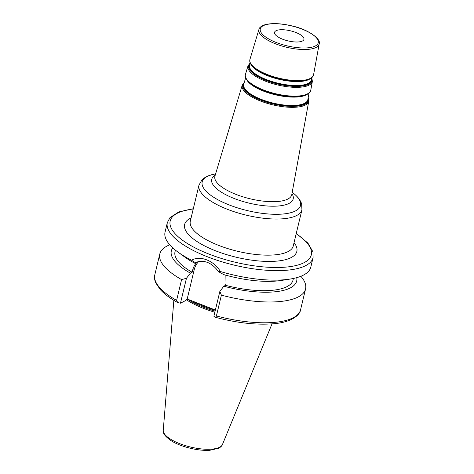 <?xml version="1.0" encoding="UTF-8"?>
<svg xmlns="http://www.w3.org/2000/svg" width="474" height="474" viewBox="0 0 474 474"><rect width="100%" height="100%" fill="white"/><g stroke="black" fill="none" stroke-linecap="round" stroke-linejoin="round"><path stroke-width="0.71" d="M302.43 41.013A15.109 5.184 13.5 0 0 303.941 39.383A15.109 5.184 13.5 0 0 290.461 30.816A15.109 5.184 13.5 0 0 274.565 32.333A15.109 5.184 13.5 0 0 285.277 40.142A15.109 5.184 13.5 0 0 302.43 41.013M193.309 208.726L178.775 211.937L170 217.59L167.34 222.62L165.059 232.112A74.945 25.726 13.5 0 0 177.892 252.026A74.945 25.726 13.5 0 0 191.591 260.256L195.264 262.602C203.915 259.391 211.682 262.43 218.567 271.709L220.398 271.519C214.041 260.623 199.969 255.131 191.591 260.256M220.398 271.519A74.945 25.726 13.5 0 0 290.337 279.026A74.945 25.726 13.5 0 0 310.814 267.105L313.089 257.613L313.012 251.967L307.899 243.061L296.262 233.445M177.892 252.026L184.973 257.192A64.464 22.13 13.5 0 0 195.063 263.39L195.264 262.602M181.595 279.589L176.606 300.386L177.756 302.584L180.47 303.194L186.448 278.297L181.595 279.589A74.945 25.726 13.5 0 1 159.809 253.975A74.945 25.726 13.5 0 1 169.763 244.803M198.879 261.411A19.156 16.691 -117 0 0 194.251 269.57L187.183 299.011L185.861 300.445L180.47 303.194M214.592 316.916C215.32 317.562 215.925 317.236 216.399 315.945L221.394 295.148L219.865 291.368L213.887 316.259L215.072 317.201C237.124 323.049 256.819 325.217 274.168 323.695C292.796 322.089 300.22 314.286 300.569 309.759L305.564 288.968A74.945 25.726 13.5 0 0 300.86 276.277M221.394 295.148A74.945 25.726 13.5 0 0 305.564 288.968M186.448 278.297L190.406 273.148L192.148 272.26L192.592 270.411C193.345 267.247 194.743 264.616 196.781 262.519L195.063 263.39M172.797 247.884A64.464 22.13 13.5 0 0 190.406 273.148M215.38 310.037L187.183 299.011A52.341 17.971 13.5 0 0 215.095 311.211M225.867 275.193L226.003 283.476L225.565 285.324L223.823 286.213A64.464 22.13 13.5 0 0 296.76 277.646M223.823 286.213L219.865 291.368M175.416 250.13L175.013 251.807A60.672 20.826 13.5 0 0 192.148 272.26M225.565 285.324A60.672 20.826 13.5 0 0 293.003 280.134L293.406 278.457M218.567 271.709L223.692 274.588A64.464 22.13 13.5 0 0 281.686 280.407L290.337 279.026M186.383 299.769A52.881 18.154 13.5 0 0 214.852 312.242M305.819 80.39A31.841 10.932 -166.5 0 1 305.617 80.444A31.841 10.932 -166.5 0 1 254.431 68.155A31.841 10.932 -166.5 0 1 254.271 68.019M251.475 65.175A31.622 10.855 13.5 0 0 278.072 79.075A31.622 10.855 13.5 0 0 308.953 79.49A31.622 10.855 13.5 0 0 309.605 79.128M311.833 77.677L311.454 79.774A31.847 10.932 -166.5 0 1 308.224 83.406A31.847 10.932 -166.5 0 1 271.774 81.481A31.847 10.932 -166.5 0 1 249.537 64.908L250.148 62.864M254.431 68.155L254.105 67.877A32.303 11.086 13.5 0 0 306.032 80.343A32.303 11.086 13.5 0 0 309.706 79.063M249.816 63.978A32.102 11.021 13.5 0 0 269.801 81.321A32.102 11.021 13.5 0 0 308.367 83.857A32.102 11.021 13.5 0 0 311.625 78.82M311.762 78.074A32.593 11.186 -166.5 0 1 308.734 84.254A32.593 11.186 -166.5 0 1 268.278 81.22A32.593 11.186 -166.5 0 1 250.029 63.255M302.833 95.914A32.712 11.228 -166.5 0 1 302.631 95.961A32.712 11.228 -166.5 0 1 250.047 83.341A32.712 11.228 -166.5 0 1 249.887 83.205M247.013 80.278A32.493 11.157 13.5 0 0 274.351 94.551A32.493 11.157 13.5 0 0 306.068 94.978A32.493 11.157 13.5 0 0 306.725 94.61M309.03 93.1L307.857 99.558A32.967 11.317 -166.5 0 1 304.515 103.314A32.967 11.317 -166.5 0 1 266.779 101.323A32.967 11.317 -166.5 0 1 243.76 84.165L245.645 77.884M250.047 83.341L249.721 83.063A33.174 11.388 13.5 0 0 303.046 95.867A33.174 11.388 13.5 0 0 306.82 94.545M244.045 83.217A33.221 11.406 13.5 0 0 264.776 101.158A33.221 11.406 13.5 0 0 304.652 103.77A33.221 11.406 13.5 0 0 308.035 98.58M308.171 97.822A33.713 11.572 -166.5 0 1 305.025 104.162A33.713 11.572 -166.5 0 1 263.23 101.051A33.713 11.572 -166.5 0 1 244.264 82.476M319.18 43.922C321.496 39.354 308.58 29.37 291.551 25.815C280.466 23.279 271.525 22.948 264.729 24.814C261.091 26.183 259.154 27.729 258.923 29.459A30.988 10.641 13.5 0 0 280.567 45.587A30.988 10.641 13.5 0 0 316.039 47.459A30.988 10.641 13.5 0 0 319.18 43.922L313.587 74.702A32.736 11.24 -166.5 0 1 310.269 78.435A32.736 11.24 -166.5 0 1 272.799 76.456A32.736 11.24 -166.5 0 1 249.94 59.422C249.419 61.395 250.011 63.421 251.73 65.495L254.105 67.877M250.094 63.048L247.991 65.922A33.109 11.364 13.5 0 0 271.11 83.157A33.109 11.364 13.5 0 0 309.012 85.16A33.109 11.364 13.5 0 0 312.372 81.38L310.784 90.09A33.607 11.536 -166.5 0 1 307.383 93.917A33.607 11.536 -166.5 0 1 268.912 91.885A33.607 11.536 -166.5 0 1 245.449 74.4C244.91 76.421 245.526 78.494 247.28 80.616L249.721 83.063M305.303 105.068A34.235 11.749 13.5 0 0 308.775 101.163L291.788 194.583A39.526 13.568 -166.5 0 1 287.783 199.086A39.526 13.568 -166.5 0 1 242.54 196.698A39.526 13.568 -166.5 0 1 214.935 176.132L242.214 85.184A34.235 11.749 13.5 0 0 266.115 103A34.235 11.749 13.5 0 0 305.303 105.068M315.251 46.025A29.803 10.232 -166.5 0 1 264.978 36.522A29.803 10.232 -166.5 0 1 287.528 25.027A29.803 10.232 -166.5 0 1 315.251 46.025M215.208 175.238A41.896 14.38 13.5 0 0 234.873 198.754A41.896 14.38 13.5 0 0 289.004 203.435A41.896 14.38 13.5 0 0 291.954 193.659M292.197 192.326A50.558 17.354 -166.5 0 1 295.462 210.954A50.558 17.354 -166.5 0 1 223.011 202.309A50.558 17.354 -166.5 0 1 215.593 173.934M215.866 173.893C212.222 174.521 206.64 175.552 201.965 179.865L198.973 185.115A52.94 18.172 13.5 0 0 236.514 212.476A52.94 18.172 13.5 0 0 296.635 215.534A52.94 18.172 13.5 0 0 301.926 209.834L301.648 203.796C299.444 197.836 294.935 194.381 291.978 192.166M301.926 209.834L293.258 245.953A52.94 18.172 -166.5 0 1 287.961 251.653A52.94 18.172 -166.5 0 1 227.84 248.601A52.94 18.172 -166.5 0 1 190.305 221.239L198.973 185.115M191.099 217.922A57.698 19.807 13.5 0 0 190.406 218.265A57.698 19.807 13.5 0 0 236.87 257.382A57.698 19.807 13.5 0 0 294.052 242.641M193.238 209.016A72.569 24.915 13.5 0 0 197.895 249.259A72.569 24.915 13.5 0 0 304.041 262.691A72.569 24.915 13.5 0 0 296.191 233.729M167.34 222.62A74.945 25.726 13.5 0 0 220.481 261.352A74.945 25.726 13.5 0 0 305.594 265.677A74.945 25.726 13.5 0 0 313.089 257.613M177.756 302.584C170.136 298.371 164.282 294.016 160.194 289.513L155.685 282.747C154.477 279.779 154.186 277.118 154.82 274.766A74.945 25.726 13.5 0 0 176.606 300.386M216.399 315.945A74.945 25.726 13.5 0 0 300.569 309.759M194.251 269.57L192.592 270.411M163.252 430.297A30.484 10.464 13.5 0 0 185.719 445.732A30.484 10.464 13.5 0 0 219.575 447.26A30.484 10.464 13.5 0 0 222.448 444.511C222.069 445.779 220.813 447.029 218.674 448.262L209.727 450.3C198.245 451.106 181.092 446.858 171.712 441.087C165.343 436.75 162.523 433.153 163.252 430.297L173.851 300.32M192.071 300.925A52.341 17.971 13.5 0 0 215.315 310.322M305.617 80.444L309.86 79.004C312.325 77.505 313.569 76.071 313.587 74.702M302.631 95.961L306.974 94.492C309.498 92.957 310.772 91.488 310.784 90.09M258.923 29.459L249.94 59.422M311.797 77.866L312.372 81.38M247.991 65.922L245.449 74.4M244.329 82.263L242.214 85.184M308.213 97.603L308.775 101.163M154.82 274.766L159.809 253.975M222.448 444.511L272.017 323.884"/></g></svg>
